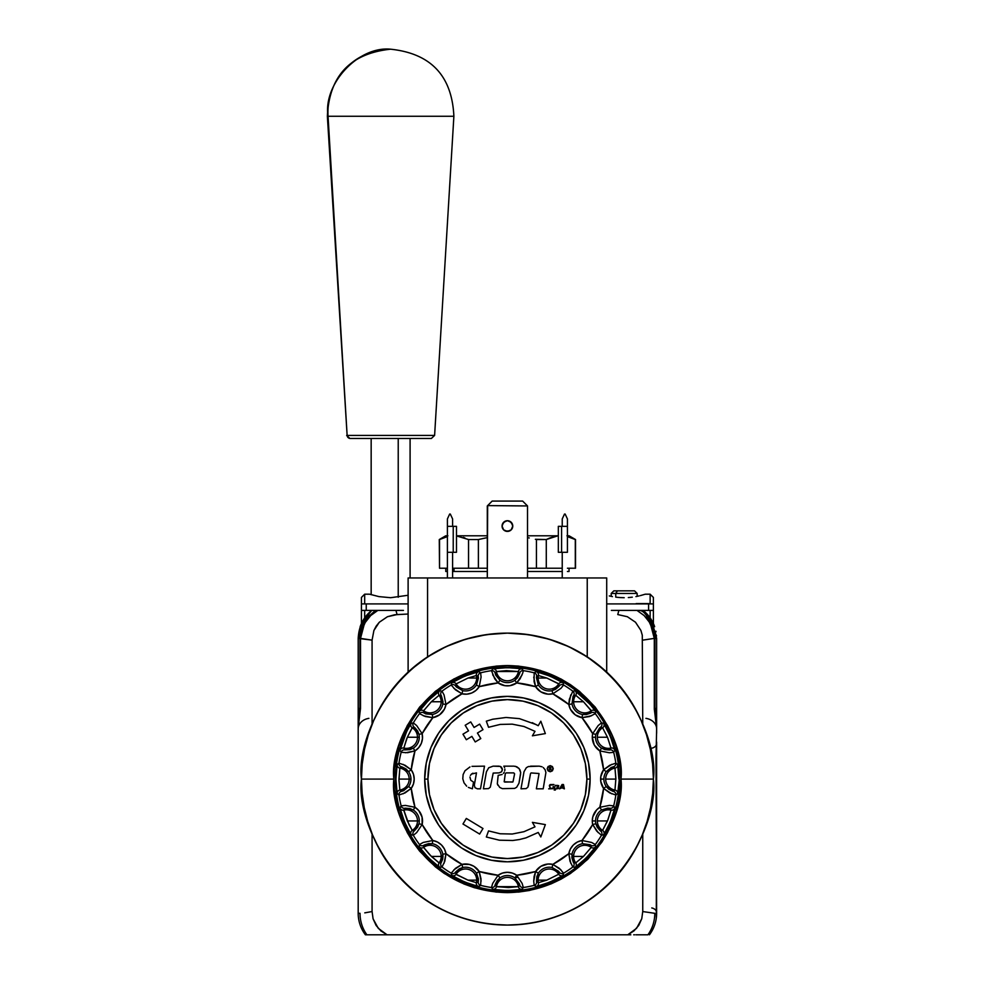 <?xml version="1.0" encoding="UTF-8"?>
<svg xmlns="http://www.w3.org/2000/svg" width="984" height="984" viewBox="0 0 984 984"><rect width="100%" height="100%" fill="white"/><g stroke="black" fill="none" stroke-linecap="round" stroke-linejoin="round"><path stroke-width="1.48" d="M656.623 914.136C656.144 920.237 656.144 920.237 656.623 914.136C656.144 920.237 656.144 920.237 656.623 914.136L655.984 758.332L656.635 728.947A12.977 10.762 -0 0 0 645.934 718.357A12.977 10.762 180 0 1 656.635 728.947L655.984 758.332L656.635 912.746A6.482 4.945 -0 0 0 651.765 907.949M359.959 708.455L360.513 638.382L372.075 640.141L373.908 630.473L376.183 626.107L379.295 622.257L387.425 616.734L394.572 614.779L408.114 614.028L397.056 614.557L387.425 616.734L379.295 622.257L373.908 630.473L372.075 640.141L372.075 724.384L372.075 640.141L358.188 638.395L358.188 708.517L359.898 708.394L358.877 708.468M373.071 918.773L372.075 911.553L372.075 833.792L372.075 911.553L373.084 918.81L378.286 928.355L387.069 934.8L627.755 934.8L636.55 928.342L641.752 918.773L642.749 911.553L642.749 833.792L642.749 911.553L654.778 913.312L642.749 911.553L641.752 918.773L638.751 925.403L633.954 930.901L627.755 934.8L384.99 934.8M654.926 708.418L656.635 708.517L654.926 708.418L656.635 708.517L656.635 638.395L651.519 619.994L643.081 610.4L618.875 610.4L617.768 614.557L627.361 616.722L635.504 622.232L640.904 630.449L642.281 635.184L642.749 724.384L642.281 635.184L640.904 630.449L635.504 622.232L627.361 616.722L617.768 614.557L618.875 610.4L636.992 610.4L644.114 615.541M623.266 610.4L626.931 610.4M611.371 610.4L619.686 610.4M650.51 623.721L654.926 638.382L654.298 638.382L654.298 708.406L656.635 728.947M627.484 610.4L628.604 610.4M636.894 610.4L634.372 610.4M654.643 626.648L653.056 622.835L643.069 610.4L638.751 610.4L642.65 610.4M646.709 613.696L656.635 638.395L654.926 638.395L656.635 638.395L644.606 611.691M656.635 733.277L656.635 708.517L655.209 711.321M656.635 714.286L656.635 708.517L655.012 711.53M656.513 726.192L654.311 709.279L654.298 638.382L650.301 623.352L644.151 615.566L636.992 610.4L638.751 610.4M625.91 610.4L627.337 610.4M637.989 610.4L637.128 610.4L637.989 610.4M646.783 613.782L656.549 635.935M358.274 709.193L359.812 711.53L358.188 708.517L358.188 733.277M358.188 708.578L358.188 714.286M359.812 711.53L358.188 708.517L359.221 708.455L358.188 708.517L358.188 730.263M360.513 708.406L358.287 727.225L360.513 708.406L360.513 638.382L364.326 623.708M359.221 708.455L359.898 708.418L358.287 727.225M368.877 718.357A12.977 10.762 0 0 0 358.188 728.947A12.977 10.762 180 0 1 368.877 718.357M358.201 914.136L358.201 914.136C358.668 920.237 358.668 920.237 358.201 914.136C358.668 920.237 358.668 920.237 358.201 914.136L358.201 914.136C358.668 920.237 358.668 920.237 358.201 914.136C358.668 920.237 358.668 920.237 358.201 914.136L358.201 914.136C358.668 920.237 358.668 920.237 358.201 914.136C358.668 920.237 358.668 920.237 358.201 914.136L358.287 916.043L358.201 914.136A6.482 4.588 -1.3 0 1 358.287 913.3M358.287 916.043L358.594 918.712M358.434 917.519L358.557 918.466L358.434 917.519M358.188 913.3A35.682 35.682 0 0 0 365.396 934.8L366.897 934.8A35.682 34.329 -88 0 1 360.033 913.312L358.188 913.3L360.033 913.312A35.682 34.329 92 0 0 366.897 934.8L365.396 934.8A35.682 35.682 0 0 1 358.188 913.3L358.188 728.947L358.188 913.3M380.008 610.4L371.743 610.4C363.367 617.079 358.853 626.402 358.188 638.395L358.188 708.517M359.898 708.48L359.898 638.382C362.1 620.646 364.154 620.781 375.445 610.4L361.436 610.4L361.436 603.918L366.245 603.918L361.436 603.918L361.436 610.4L366.245 610.4L366.245 603.918L408.114 603.918L366.245 603.918L366.245 610.4L376.085 610.4L371.755 610.4L363.305 619.994L358.188 638.395L360.513 638.382L364.486 623.413L370.697 615.553L377.844 610.4L385.863 610.4L380.685 610.4M378.028 610.4L379.037 610.4M386.294 610.4L387.106 610.4M387.856 610.4L391.349 610.4M395.137 610.4L403.452 610.4M388.914 610.4L387.745 610.4M367.954 613.868L358.188 638.395L369.873 611.986M360.181 626.623L361.755 622.847L371.743 610.4L373.367 610.4M373.514 610.4L372.223 610.4M371.743 610.4A35.682 35.682 0 0 0 360.156 626.722M374.314 610.4L376.171 610.4L374.314 610.4M372.075 911.553L364.769 912.857M376.134 925.501L373.084 918.81M380.242 934.8L378.938 934.8M371.595 934.8L369.898 934.8M381.005 931.012L376.097 925.452M647.915 934.8A35.682 34.329 -92 0 0 654.778 913.312A35.682 34.329 88 0 1 647.915 934.8L644.914 934.8M643.229 934.8L635.885 934.8M634.569 934.8L633.708 934.8M630.806 934.8L627.755 934.8M638.628 610.4L640.51 610.4L638.628 610.4M643.081 610.4A35.682 35.682 0 0 1 654.655 626.685M655.898 631.199L656.02 631.851M642.601 610.4L641.31 610.4M656.635 730.263L656.635 708.517L655.59 708.455L656.635 708.517L656.635 638.395L649.379 616.833M644.975 934.8L640.486 934.8L644.975 934.8M387.069 934.8L366.897 934.8L387.069 934.8L380.894 930.926M397.056 614.557L395.949 610.4L385.863 610.4L395.949 610.4L397.056 614.557M380.771 610.4L377.93 610.4M376.085 610.4L377.856 610.4M642.749 640.141L654.298 638.382M654.778 913.312L642.749 911.553M649.428 934.8A35.682 35.682 0 0 0 656.635 913.3A35.682 35.682 0 0 1 649.428 934.8M656.574 915.366L656.635 758.332L656.279 918.293M656.635 743.412A6.482 4.945 -0 0 1 651.765 748.197A6.482 4.945 180 0 0 656.635 743.412L655.984 758.332M656.635 742.047L656.635 758.332M645.799 603.598L647.164 603.598L646.426 603.918M647.349 603.598L650.067 603.598L647.361 603.918M639.01 603.918L636.144 603.598L639.01 603.598M647.164 603.598L636.414 603.598L647.164 603.918M648.579 603.918L648.579 610.4L639.379 610.4L653.388 610.4L653.388 603.918L648.579 603.918L653.388 603.918L653.388 597.423L653.388 610.4L648.579 610.4L648.579 603.918L606.71 603.918L648.579 603.918M636.058 610.4L634.409 610.4L636.058 610.4M634.274 610.4L631.937 610.4L634.274 610.4M378.901 610.4L380.316 610.4L378.901 610.4M636.414 603.598L645.233 603.598L636.414 603.598M517.141 633.438L516.403 633.389L517.141 633.438M511.114 633.155L514.288 633.278M596.452 663.413L604.889 670.436L587.239 656.881L568.789 646.648L549.06 639.182L528.457 634.631L507.412 633.118L486.367 634.631L465.764 639.182L446.023 646.648L427.573 656.881L409.934 670.424L420.599 661.728M499.712 633.315L503.685 633.155M497.683 633.438L498.421 633.389L497.683 633.438M604.889 670.436L617.165 682.847L626.464 694.618L634.508 707.287L641.211 720.719L646.488 734.765L650.313 749.279L652.613 764.101L653.388 779.094L620.953 779.094C625.516 812.304 591.446 891.086 507.412 892.623C423.378 891.086 389.307 812.304 393.871 779.094L394.412 790.214L398.754 812.046L407.278 832.612L413.009 842.169L419.639 851.123L435.383 866.855L444.325 873.497L463.956 883.989L474.448 887.74L496.28 892.082L518.543 892.082L529.564 890.446L550.856 883.989L560.929 879.216L570.486 873.497L587.694 859.376L601.814 842.169L607.546 832.612L616.058 812.046L618.764 801.234L620.953 779.094L620.4 767.963L616.058 746.13L612.306 735.638L607.546 725.565L595.172 707.066L579.441 691.321L570.486 684.692L560.929 678.96L540.364 670.436L518.543 666.094L507.412 665.553L496.28 666.094L474.448 670.436L453.882 678.96L435.383 691.321L419.639 707.066L407.278 725.565L398.754 746.13L394.412 767.963L393.871 779.094L361.436 779.094A145.976 145.976 0 0 1 507.412 633.118A145.976 145.976 0 0 1 653.388 779.094C659.255 736.389 615.455 635.098 507.412 633.118C399.356 635.098 355.568 736.389 361.436 779.094L393.871 779.094C389.307 745.884 423.378 667.103 507.412 665.553C591.446 667.103 625.516 745.884 620.953 779.094L653.388 779.094L652.687 793.399L650.584 807.569L647.103 821.468L642.269 834.949L636.156 847.9L628.788 860.188L620.252 871.701L610.634 882.316L600.019 891.934L588.506 900.471L576.218 907.826L563.266 913.951L549.785 918.785L535.886 922.266L521.717 924.37L507.412 925.071L493.095 924.37L478.925 922.266L465.038 918.785L451.545 913.951L438.593 907.826L426.306 900.471L414.805 891.934L404.19 882.316L394.572 871.701L386.036 860.188L378.668 847.9L372.542 834.949L367.721 821.468L364.24 807.569L362.137 793.399L361.436 779.094L362.198 764.101L364.511 749.279L368.323 734.765L373.613 720.719L380.304 707.287L388.348 694.618L397.647 682.847L409.934 670.424M512.762 526.059A5.35 5.35 0 0 1 507.412 531.409A5.35 5.35 0 0 1 502.061 526.059A5.35 5.35 0 0 0 512.356 528.113A5.35 5.35 0 0 0 512.762 526.059L511.188 522.283L507.412 520.708L503.623 522.283L502.061 526.059L503.623 529.847L507.412 531.409L511.188 529.847L512.762 526.059A5.35 5.35 0 0 0 507.412 520.708A5.35 5.35 0 0 0 502.061 526.059A5.35 5.35 0 0 1 507.412 520.708A5.35 5.35 0 0 1 512.762 526.059L511.188 529.847L512.762 526.059L512.356 528.113M527.522 577.965L527.522 505.948L487.646 505.604L492.16 501.077L522.652 501.077L527.178 505.604L522.652 501.077L492.16 501.077L487.301 505.948L487.301 577.965L487.646 505.604L527.522 505.948L527.522 577.965M503.623 522.283L505.358 521.114L502.467 524.017M511.188 522.283L512.356 524.017L509.454 521.114M511.188 529.847L507.412 531.409L509.454 531.003L505.358 531.003L503.623 529.847L507.412 531.409L505.358 531.003M503.623 529.847L502.061 526.059M427.573 656.881L427.573 577.965L408.114 577.965L408.114 672.084L408.114 577.965L587.239 577.965L587.239 656.881L587.239 577.965L606.71 577.965L427.573 577.965L427.573 656.881M422.284 660.498L424.006 659.28M606.71 672.084L606.71 577.965L606.71 672.084M592.54 660.51L594.238 661.74M361.436 779.094C355.568 821.788 399.356 923.078 507.412 925.071C615.455 923.078 659.255 821.788 653.388 779.094A145.976 145.976 0 0 1 507.412 925.071A145.976 145.976 0 0 1 361.436 779.094M447.4 577.965L447.4 552.295L453.23 552.295L453.23 526.342L456.478 526.342L456.478 552.295L453.23 552.295L453.23 526.342L447.4 526.342L447.4 577.965M452.591 552.295L452.591 577.965L452.591 552.295M450.315 514.054L452.591 518.925L450.315 514.054M447.4 552.295L447.4 518.925L447.4 526.342L456.478 526.342L456.478 552.295M447.4 518.925L449.663 514.054L447.4 518.925M452.591 518.925L452.591 526.342L452.591 518.925M562.233 577.965L562.233 552.295L562.233 577.965M567.424 552.295L567.424 526.342L561.581 526.342L561.581 552.295L567.424 552.295L567.424 526.342L561.581 526.342L561.581 552.295L558.334 552.295L558.334 526.342L558.334 552.295M565.148 514.054L567.424 518.925L565.148 514.054M558.334 526.342L561.581 526.342L558.334 526.342M562.233 526.342L562.233 518.925L564.509 514.054L562.233 518.925L562.233 526.342M567.424 518.925L567.424 526.342L567.424 518.925M650.141 617.866L650.141 610.4L650.141 617.866M650.141 603.918L650.141 594.188L650.141 603.918M644.864 594.311L640.276 595.64M609.281 595.923L612.454 596.599L609.281 595.923M616.095 597.177L620.055 597.571L616.095 597.177M624.2 597.706L620.055 597.571L624.2 597.706M632.294 597.177L628.321 597.571L632.294 597.177M639.096 595.923L635.922 596.599L639.096 595.923M653.388 623.524L653.388 610.4L653.388 623.524M361.436 597.423L361.436 603.918L361.436 597.423L364.67 594.188L364.67 603.918L364.67 594.188L369.541 594.188L378.889 596.599L390.623 597.706L408.139 595.259M364.67 610.4L364.67 617.866L364.67 610.4M361.436 610.4L361.436 623.524L361.436 610.4M478.396 568.235L478.396 539.539L468.544 539.539L468.544 568.235L487.301 568.235L478.396 568.235L478.396 539.539L487.105 537.67M447.4 535.788L445.777 535.788L439.282 539.539L439.528 568.235L439.282 539.539L447.4 536.612L439.528 539.539L439.528 568.235L447.4 568.235M452.591 568.235L468.544 568.235L468.544 539.539L456.478 535.911L468.544 539.539L478.396 539.539L485.592 537.953M439.528 539.539L446.724 536.784M464.952 537.965L463.353 537.387M536.428 568.235L527.522 568.235L536.428 568.235L536.428 539.539L536.428 568.235L546.28 568.235L546.28 539.539L549.871 537.953L546.28 539.539L535.382 539.293M557.141 536.046L546.28 539.539L546.28 568.235L562.233 568.235M554.804 536.452L549.871 537.953M529.257 537.965L527.695 537.67M567.424 568.235L575.296 568.235L575.296 539.539L567.424 536.612L575.296 539.539L575.529 568.235L575.529 539.539L569.047 535.788L567.424 535.788M568.1 536.784L575.296 539.539M558.334 535.788L527.522 535.788L558.334 535.788M487.301 535.788L456.478 535.788L487.301 535.788M447.88 535.788L445.777 535.788M569.047 535.788L566.944 535.788M456.478 535.911L457.683 536.046M536.428 539.539L546.28 539.539M452.591 571.483L454.03 571.483L454.03 568.235L454.03 571.483L487.301 571.483M527.522 571.483L562.233 571.483M567.424 571.483L569.047 571.483L569.047 568.235M445.777 568.235L445.777 571.483L447.4 571.483M615.738 593.45L617.435 590.855L613.807 590.855L617.435 590.855L615.738 593.45L611.212 593.45L615.738 593.45L615.738 597.128L615.738 593.45L637.165 593.45L615.738 593.45M634.569 590.855L617.435 590.855L634.545 590.855L637.165 593.45L637.165 596.353M630.953 590.855L632.355 590.855M398.225 597.239L398.225 438.47L398.225 597.239M390.513 49.2C350.304 53.517 329.259 75.879 327.364 116.272L347.131 435.432A3.247 3.21 90 0 0 350.329 438.47A3.247 3.21 -90 0 1 347.131 435.432L328.053 116.272L327.364 116.272L328.053 116.272C322.912 84.021 358.471 45.891 390.623 49.2A63.259 62.57 90 0 0 328.053 116.272L453.193 116.272M390.623 49.2C430.894 53.468 451.976 75.829 453.882 116.272L328.053 116.272L347.131 435.432L434.608 435.432L431.361 438.47M349.935 438.47L430.918 438.47M434.498 435.432L347.131 435.432M350.329 438.47L431.312 438.47M350.119 438.47L351.288 438.47M584.09 577.965L585.738 577.965M576.058 577.965L568.112 577.965M438.753 577.965L446.736 577.965M557.301 785.343A50.282 50.282 0 0 1 556.735 788.848M455.776 871.861L459.356 868.811L462.701 867.531A12.915 12.915 0 0 1 476.477 873.239L478.372 878.774L478.409 880.139L476.687 880.139A11.132 11.132 0 0 0 456.096 874.259A11.132 11.132 0 0 1 476.687 880.139L467.99 880.139L457.043 874.899L455.518 872.218M444.055 863.263L445.998 853.681A16.162 16.162 0 0 0 432.812 840.496A96.617 96.617 0 0 1 422.136 824.506A16.162 16.162 0 0 0 414.99 807.274A96.617 96.617 0 0 1 411.238 788.418L405.088 792.907L398.975 795.01L397.069 793.375L395.494 779.094A111.918 111.918 0 0 0 507.412 891.012A111.918 111.918 0 0 0 619.33 779.094L617.755 793.375L615.836 795.01A109.593 109.593 0 0 1 613.672 805.871L614.816 808.122L610.388 821.751L603.893 834.506L601.495 835.293A109.593 109.593 0 0 1 595.332 844.506L595.529 847.015L586.218 857.913L575.332 867.211L572.823 867.015A109.593 109.593 0 0 1 563.611 873.177L562.836 875.576L550.056 882.07L536.44 886.498L534.189 885.354A109.593 109.593 0 0 1 523.328 887.519L521.692 889.438L507.4 890.557L493.132 889.438L491.483 887.519A109.593 109.593 0 0 1 480.623 885.354L478.372 886.498L464.756 882.07L451.988 875.576L451.201 873.177A109.593 109.593 0 0 1 442.001 867.015L439.479 867.211L428.594 857.9L419.282 847.015L419.479 844.506A109.593 109.593 0 0 1 413.329 835.293L410.931 834.518L404.424 821.738L399.996 808.122L401.14 805.871A109.593 109.593 0 0 1 398.975 795.01A109.593 109.593 0 0 0 401.14 805.871L399.959 807.79A3.247 3.247 30.9 0 0 403.834 810.115L404.867 808.245M424.682 779.094L427.929 779.094A79.483 79.483 0 0 1 507.412 699.612A79.483 79.483 0 0 1 586.882 779.094L590.129 779.094A82.718 82.718 0 0 1 507.412 861.812A82.718 82.718 0 0 1 424.682 779.094A82.718 82.718 0 0 1 507.412 696.364A82.718 82.718 0 0 1 590.129 779.094L586.882 779.094A79.483 79.483 0 0 0 507.412 699.612A79.483 79.483 0 0 0 427.929 779.094L429.454 794.592L433.981 809.5L441.324 823.239L451.213 835.293L463.255 845.17L476.994 852.513L491.902 857.039L507.412 858.565L522.91 857.039L537.817 852.513L551.569 845.17L563.611 835.293L573.487 823.239L580.831 809.5L585.357 794.592L586.882 779.094L585.357 763.584L580.831 748.676L573.487 734.937L563.611 722.896L551.569 713.006L537.817 705.663L522.91 701.137L507.412 699.612L491.902 701.137L476.994 705.663L463.255 713.006L451.213 722.896L441.324 734.937L433.981 748.676L429.454 763.584L427.929 779.094A79.483 79.483 0 0 0 507.412 858.565A79.483 79.483 0 0 0 586.882 779.094A79.483 79.483 0 0 1 507.412 858.565A79.483 79.483 0 0 1 427.929 779.094L424.682 779.094L426.281 795.232L430.98 810.742L438.63 825.047L448.913 837.581L461.447 847.876L475.752 855.514L491.274 860.225L507.412 861.812L523.549 860.225L539.06 855.514L553.365 847.876L565.898 837.581L576.193 825.047L583.832 810.742L588.543 795.232L590.129 779.094L588.543 762.957L583.832 747.434L576.193 733.129L565.898 720.596L553.365 710.313L539.06 702.662L523.549 697.964L507.412 696.364L491.274 697.964L475.752 702.662L461.447 710.313L448.913 720.596L438.63 733.129L430.98 747.434L426.281 762.957L424.682 779.094M609.514 750.005L604.84 749.624L601.556 748.16A12.915 12.915 0 0 1 595.529 737.237L592.294 737.237A16.162 16.162 0 0 0 599.822 750.903L601.556 748.16A12.915 12.915 0 0 1 595.849 734.384L599.6 727.926L600.683 727.127L602.589 727.779L607.682 737.742L610.99 748.074A11.132 11.132 0 0 1 597.325 737.237L607.472 737.237L597.325 737.237A11.132 11.132 0 0 1 602.589 727.779A11.132 11.132 0 0 0 610.99 748.074L609.957 749.931M612.872 791.296L608.69 789.156L606.23 786.548A12.915 12.915 0 0 1 603.856 779.094L600.609 779.094A16.162 16.162 0 0 0 603.573 788.418L606.23 786.548A12.915 12.915 0 0 1 606.23 771.64L611.199 767.483L613.475 766.77L614.975 768.11L615.873 778.369L614.975 790.066A11.132 11.132 0 0 1 605.652 779.094L615.861 779.094L605.652 779.094A11.132 11.132 0 0 1 614.975 768.11A11.132 11.132 0 0 0 614.975 790.066L613.303 791.394M600.178 830.73L597.128 827.15L595.849 823.793A12.915 12.915 0 0 1 595.529 820.939L592.294 820.939A16.162 16.162 0 0 0 592.688 824.506L595.849 823.793A12.915 12.915 0 0 1 601.556 810.016L607.743 808.085L610.105 808.294L610.99 810.115L607.891 819.93L602.589 830.398A11.132 11.132 0 0 1 597.325 820.939L607.472 820.939L597.325 820.939A11.132 11.132 0 0 1 610.99 810.115A11.132 11.132 0 0 0 602.589 830.398L600.535 830.988M536.489 881.197L536.87 876.523L538.334 873.239A12.915 12.915 0 0 1 552.11 867.531L558.58 871.283L559.379 872.365L558.715 874.259A11.132 11.132 0 0 0 538.137 880.139A11.132 11.132 0 0 1 558.715 874.259L546.833 880.139L538.137 880.139A11.132 11.132 0 0 0 538.433 882.673A11.132 11.132 0 0 1 538.137 880.139L546.833 880.139L538.433 882.673L536.563 881.639M573.352 862.291L571.913 857.827L572.011 854.235A12.915 12.915 0 0 1 582.553 843.694L589.969 844.69L591.113 845.379L591.236 847.384A11.132 11.132 0 0 0 573.623 856.424A11.132 11.132 0 0 1 591.236 847.384L583.463 856.424L573.623 856.424A11.132 11.132 0 0 0 575.702 862.919A11.132 11.132 0 0 1 573.623 856.424L583.463 856.424L575.702 862.919L573.586 862.673M590.621 713.142L586.144 714.593L582.553 714.482A12.915 12.915 0 0 1 572.011 703.941L573.008 696.537L573.697 695.38L575.702 695.27A11.132 11.132 0 0 0 573.623 701.752A11.132 11.132 0 0 1 575.702 695.27L583.463 701.752L573.623 701.752A11.132 11.132 0 0 0 591.236 710.792A11.132 11.132 0 0 1 573.623 701.752L583.463 701.752L590.695 709.968L590.99 712.908M559.047 686.328L555.468 689.366L552.11 690.645A12.915 12.915 0 0 1 538.334 684.95L536.415 677.718L536.612 676.389L538.433 675.516A11.132 11.132 0 0 0 538.137 678.05A11.132 11.132 0 0 1 538.433 675.516L546.833 678.05L538.137 678.05A11.132 11.132 0 0 0 558.715 683.917A11.132 11.132 0 0 1 538.137 678.05L546.833 678.05L557.78 683.29L559.306 685.959M476.687 678.05A11.132 11.132 0 0 0 476.391 675.516L478.199 676.389L478.409 678.05L467.99 678.05L476.391 675.516A11.132 11.132 0 0 1 456.096 683.917L467.99 678.05L478.409 678.05L476.477 684.95A12.915 12.915 0 0 1 462.701 690.645L456.244 686.894L455.444 685.811L456.096 683.917A11.132 11.132 0 0 0 476.687 678.05M441.201 701.752A11.132 11.132 0 0 0 439.11 695.27L441.386 695.737L442.984 701.752L431.361 701.752L439.11 695.27A11.132 11.132 0 0 1 423.587 710.792L431.361 701.752L442.984 701.752L442.812 703.941A12.915 12.915 0 0 1 432.271 714.482L425.814 713.904L423.698 712.797L423.587 710.792A11.132 11.132 0 0 0 441.201 701.752M414.645 727.447L417.683 731.026L418.963 734.384A12.915 12.915 0 0 1 419.282 737.237L417.487 737.237A11.132 11.132 0 0 0 412.234 727.779L414.276 727.201M403.096 793.805L411.238 788.418A16.162 16.162 0 0 0 411.238 769.771A96.617 96.617 0 0 1 414.99 750.903L413.268 748.16L404.707 749.882L403.834 748.074L407.351 737.237L412.234 727.779A11.132 11.132 0 0 1 417.487 737.237L407.351 737.237L411.743 728.492L414.141 727.127A3.247 3.247 -100.8 0 1 413.329 722.883L411.14 723.4A3.247 3.247 75.9 0 0 412.234 727.779A3.247 3.247 -104.1 0 1 411.14 723.4C410.033 722.477 398.52 750.263 399.959 750.386L401.14 752.305A109.593 109.593 0 0 0 398.975 763.166L397.155 764.482L395.949 779.094L397.155 793.694L398.975 795.01A3.247 3.247 -56.7 0 1 401.349 791.407A3.247 3.247 123.3 0 0 398.975 795.01M401.939 766.88L406.121 769.021L408.594 771.64A12.915 12.915 0 0 1 410.955 779.094L409.172 779.094A11.132 11.132 0 0 0 399.848 768.11L401.509 766.782M416.675 832.599L413.329 835.293A3.247 3.247 -79.2 0 1 414.141 831.062L412.234 830.398L409.012 824.654L403.834 810.115A3.247 3.247 -149.1 0 1 399.959 807.79C398.52 807.913 410.033 835.699 411.14 834.776A3.247 3.247 -75.9 0 1 412.234 830.398A11.132 11.132 0 0 0 417.487 820.939L419.282 820.939A12.915 12.915 0 0 1 418.963 823.793L422.136 824.506L416.675 832.599L422.136 824.506L418.963 823.793L414.141 831.062L412.234 830.398L407.351 820.939L417.487 820.939A11.132 11.132 0 0 0 403.834 810.115A11.132 11.132 0 0 1 417.487 820.939L407.351 820.939L404.006 811.025L404.707 808.294A3.247 3.247 -145.8 0 1 401.14 805.871A3.247 3.247 34.2 0 0 404.707 808.294L413.268 810.016A12.915 12.915 0 0 1 419.282 820.939L417.487 820.939A11.132 11.132 0 0 1 412.234 830.398A3.247 3.247 104.1 0 0 411.14 834.776L413.329 835.293A109.593 109.593 0 0 0 419.479 844.506L419.123 846.72C417.843 847.396 439.11 868.651 439.774 867.384L442.001 867.015A3.247 3.247 -101.7 0 1 441.127 862.796A3.247 3.247 78.3 0 0 442.001 867.015A109.593 109.593 0 0 0 451.201 873.177L451.717 875.366A3.247 3.247 -14.1 0 0 456.096 874.259L455.444 872.365A3.247 3.247 169.2 0 1 451.201 873.177L455.469 868.343L461.988 864.37L445.998 853.681L442.812 854.235L442.984 856.424L441.201 856.424A11.132 11.132 0 0 0 423.587 847.384L423.833 845.268M405.297 808.171L409.984 808.553L413.268 810.016A12.915 12.915 0 0 1 418.963 823.793L417.683 827.15L414.141 831.062A3.247 3.247 100.8 0 0 413.329 835.293M424.202 845.035L428.667 843.596L432.271 843.694A12.915 12.915 0 0 1 442.812 854.235L441.127 862.796L439.11 862.919L429.762 854.825L423.587 847.384A11.132 11.132 0 0 1 441.201 856.424L431.361 856.424L441.201 856.424A11.132 11.132 0 0 1 439.11 862.919A3.247 3.247 81.6 0 0 439.774 867.384A3.247 3.247 -98.4 0 1 439.11 862.919L431.361 856.424L423.587 847.384A3.247 3.247 -171.6 0 1 419.123 846.72A3.247 3.247 8.4 0 0 423.587 847.384L423.698 845.379A3.247 3.247 -168.3 0 1 419.479 844.506A3.247 3.247 11.7 0 0 423.698 845.379L432.271 843.694A12.915 12.915 0 0 1 442.812 854.235L445.998 853.681L444.424 848.995L441.508 844.998L437.511 842.07L432.812 840.496L432.271 843.694L432.812 840.496L423.231 842.452L432.812 840.496L422.136 824.506L422.074 817.114L418.729 810.533L414.99 807.274L413.268 810.016L414.99 807.274L405.396 805.416L414.99 807.274L411.238 788.418L408.594 786.548L401.349 791.407L399.848 790.066L398.951 780.164L399.848 768.11A11.132 11.132 0 0 1 409.172 779.094L398.951 779.094L409.172 779.094A11.132 11.132 0 0 1 399.848 790.066A3.247 3.247 126.6 0 0 397.155 793.694A3.247 3.247 -53.4 0 1 399.848 790.066L398.951 779.094L399.848 768.11A3.247 3.247 -126.6 0 1 397.155 764.482A3.247 3.247 53.4 0 0 399.848 768.11L401.349 766.77A3.247 3.247 -123.3 0 1 398.975 763.166A3.247 3.247 56.7 0 0 401.349 766.77L408.594 771.64A12.915 12.915 0 0 1 408.594 786.548L403.612 790.693L401.349 791.407L399.848 790.066A11.132 11.132 0 0 0 409.172 779.094L410.955 779.094A12.915 12.915 0 0 1 408.594 786.548L411.238 788.418L413.44 783.977L414.202 779.094L413.44 774.199L411.238 769.771L408.594 771.64L411.238 769.771L403.083 764.371M611.728 764.371L603.573 769.771L606.23 771.64L603.573 769.771A16.162 16.162 0 0 0 600.609 779.094L603.856 779.094A12.915 12.915 0 0 1 606.23 771.64L613.475 766.77A3.247 3.247 -56.7 0 0 615.836 763.166L617.755 764.802L618.875 779.094L617.669 764.482A3.247 3.247 126.6 0 1 614.975 768.11A3.247 3.247 -53.4 0 0 617.669 764.482L615.836 763.166A3.247 3.247 123.3 0 1 613.475 766.77L614.975 768.11L615.861 779.094L614.975 790.066A3.247 3.247 53.4 0 1 617.669 793.694L619.33 779.094A111.918 111.918 0 0 0 507.412 667.177A111.918 111.918 0 0 0 395.494 779.094A111.918 111.918 0 0 1 507.412 667.177A111.918 111.918 0 0 1 619.33 779.094A111.918 111.918 0 0 1 507.412 891.012A111.918 111.918 0 0 1 395.494 779.094L397.056 764.814L398.975 763.166L405.076 765.269L411.238 769.771L414.99 750.903L407.585 752.699L401.14 752.305A3.247 3.247 -34.2 0 1 404.707 749.882A3.247 3.247 145.8 0 0 401.14 752.305L399.959 750.386A3.247 3.247 -30.9 0 1 403.834 748.074A3.247 3.247 149.1 0 0 399.959 750.386L406.675 731.419L411.14 723.4L413.329 722.883A3.247 3.247 79.2 0 0 414.141 727.127L418.963 734.384A12.915 12.915 0 0 1 413.268 748.16L409.971 749.636L404.707 749.882L403.834 748.074L406.527 739.255L407.351 737.237L417.487 737.237A11.132 11.132 0 0 1 403.834 748.074A11.132 11.132 0 0 0 417.487 737.237L419.282 737.237A12.915 12.915 0 0 1 413.268 748.16L414.99 750.903A16.162 16.162 0 0 0 422.136 733.67L418.963 734.384L422.136 733.67L416.662 725.565L422.136 733.67A96.617 96.617 0 0 1 432.812 717.68L425.285 716.512L419.479 713.683A109.593 109.593 0 0 0 413.329 722.883L416.675 725.577M514.571 877.703L517.104 877.494M451.201 873.177A3.247 3.247 -10.8 0 0 455.444 872.365L462.701 867.531A12.915 12.915 0 0 1 476.477 873.239L478.409 880.139L478.199 881.787L476.391 882.673A3.247 3.247 59.1 0 0 478.716 886.547A3.247 3.247 -120.9 0 1 476.391 882.673L467.99 880.139L456.096 874.259A3.247 3.247 165.9 0 1 451.717 875.366C450.795 876.473 478.581 887.974 478.716 886.547L480.623 885.354A109.593 109.593 0 0 0 491.483 887.519L492.799 889.339C492.369 890.717 522.442 890.717 522.012 889.339L523.328 887.519A3.247 3.247 -146.7 0 1 519.724 885.145A3.247 3.247 33.3 0 0 523.328 887.519A109.593 109.593 0 0 0 534.189 885.354L536.108 886.547C536.231 887.974 564.016 876.473 563.094 875.366L563.611 873.177A3.247 3.247 -169.2 0 1 559.379 872.365L558.715 874.259A3.247 3.247 14.1 0 0 563.094 875.366A3.247 3.247 -165.9 0 1 558.715 874.259L546.833 880.139L538.433 882.673A3.247 3.247 120.9 0 1 536.108 886.547A3.247 3.247 -59.1 0 0 538.433 882.673L536.612 881.787A3.247 3.247 124.2 0 1 534.189 885.354A3.247 3.247 -55.8 0 0 536.612 881.787L538.334 873.239L535.591 871.504L533.734 881.111L534.091 876.51L535.591 871.504L538.334 873.239A12.915 12.915 0 0 1 552.11 867.531L552.823 864.37A16.162 16.162 0 0 0 535.591 871.504L516.735 875.256L514.866 877.9L519.724 885.145L518.384 886.658L508.482 887.543L496.428 886.658A11.132 11.132 0 0 1 518.384 886.658A3.247 3.247 36.6 0 0 522.012 889.339A3.247 3.247 -143.4 0 1 518.384 886.658L496.428 886.658A3.247 3.247 143.4 0 1 492.799 889.339A3.247 3.247 -36.6 0 0 496.428 886.658L495.087 885.145A3.247 3.247 146.7 0 1 491.483 887.519A3.247 3.247 -33.3 0 0 495.087 885.145L495.1 884.985M560.929 869.831L552.823 864.37L547.891 864.026L540.868 866.326L535.591 871.504A96.617 96.617 0 0 1 516.735 875.256L522.123 883.386L516.735 875.256A16.162 16.162 0 0 0 498.088 875.256L499.958 877.9A12.915 12.915 0 0 1 514.866 877.9L519.404 883.853L519.724 885.145L518.384 886.658A11.132 11.132 0 0 0 496.428 886.658L495.087 885.145L499.958 877.9A12.915 12.915 0 0 1 514.866 877.9L516.735 875.256L512.295 873.054L507.412 872.291L502.517 873.054L498.088 875.256L492.689 883.411L498.088 875.256A96.617 96.617 0 0 1 479.22 871.504L481.016 878.909L480.623 885.354A3.247 3.247 -124.2 0 1 478.199 881.787A3.247 3.247 55.8 0 0 480.623 885.354M495.198 884.554L497.338 880.372L499.958 877.9L498.088 875.256L479.22 871.504L473.956 866.326L469.38 864.432L461.988 864.37A96.617 96.617 0 0 1 445.998 853.681L444.829 861.209L442.001 867.015M491.483 887.519L492.689 883.398M441.201 856.424L442.984 856.424L442.652 859.266L441.127 862.796L439.11 862.919A11.132 11.132 0 0 0 441.201 856.424M419.479 844.506L423.255 842.439M401.14 805.871L405.42 805.416M405.396 752.772L414.99 750.903L418.729 747.655L421.3 743.424L422.468 738.615L422.136 733.67L432.812 717.68L432.271 714.482L423.698 712.797A3.247 3.247 168.3 0 0 419.479 713.683A3.247 3.247 -11.7 0 1 423.698 712.797L423.587 710.792A3.247 3.247 171.6 0 0 419.123 711.457L419.479 713.683L419.123 711.457A3.247 3.247 -8.4 0 1 423.587 710.792L431.361 701.752L439.11 695.27A3.247 3.247 -81.6 0 1 439.774 690.805C439.11 689.526 417.843 710.792 419.123 711.457L428.594 700.276L439.774 690.805A3.247 3.247 98.4 0 0 439.11 695.27L441.127 695.38A3.247 3.247 -78.3 0 1 442.001 691.162L439.774 690.805L442.001 691.162L444.055 694.938L445.998 704.495A96.617 96.617 0 0 1 461.988 693.818A16.162 16.162 0 0 0 479.22 686.672A96.617 96.617 0 0 1 498.088 682.921A16.162 16.162 0 0 0 516.735 682.921A96.617 96.617 0 0 1 535.591 686.672A16.162 16.162 0 0 0 552.823 693.818A96.617 96.617 0 0 1 568.813 704.495A16.162 16.162 0 0 0 581.999 717.68A96.617 96.617 0 0 1 592.688 733.67A16.162 16.162 0 0 0 592.294 737.237L595.529 737.237A12.915 12.915 0 0 1 595.849 734.384L592.688 733.67L595.849 734.384L600.683 727.127L602.589 727.779A3.247 3.247 -75.9 0 0 603.684 723.4L601.495 722.883A3.247 3.247 100.8 0 1 600.683 727.127A3.247 3.247 -79.2 0 0 601.495 722.883A109.593 109.593 0 0 0 595.332 713.683L595.701 711.457C596.981 710.792 575.714 689.526 575.037 690.805L572.823 691.162A3.247 3.247 78.3 0 1 573.697 695.38L575.702 695.27A3.247 3.247 -98.4 0 0 575.037 690.805A3.247 3.247 81.6 0 1 575.702 695.27L583.463 701.752L591.236 710.792A3.247 3.247 8.4 0 1 595.701 711.457A3.247 3.247 -171.6 0 0 591.236 710.792L591.113 712.797A3.247 3.247 11.7 0 1 595.332 713.683L589.539 716.512L581.999 717.68L591.581 715.737M423.243 715.737L432.812 717.68A16.162 16.162 0 0 0 445.998 704.495L444.055 694.913M519.613 673.622L517.473 677.804L514.866 680.276A12.915 12.915 0 0 1 499.958 680.276L495.801 675.295L495.087 673.031L496.428 671.531L506.342 670.633L518.384 671.531A11.132 11.132 0 0 1 496.428 671.531A3.247 3.247 -143.4 0 0 492.799 668.837L491.483 670.658A109.593 109.593 0 0 0 480.623 672.822A3.247 3.247 124.2 0 0 478.199 676.389L476.477 684.95A12.915 12.915 0 0 1 462.701 690.645L455.444 685.811A3.247 3.247 -169.2 0 0 451.201 685.012L451.717 682.822L451.201 685.012A3.247 3.247 10.8 0 1 455.444 685.811L456.096 683.917A3.247 3.247 -165.9 0 0 451.717 682.822A3.247 3.247 14.1 0 1 456.096 683.917L467.99 678.05L476.391 675.516A3.247 3.247 -59.1 0 1 478.716 671.641C478.581 670.202 450.795 681.715 451.717 682.822L464.756 676.106L478.716 671.641A3.247 3.247 120.9 0 0 476.391 675.516L478.199 676.389A3.247 3.247 -55.8 0 1 480.623 672.822L478.716 671.641L480.623 672.822L481.09 677.09L479.22 686.672L481.09 677.078M570.757 694.913L568.813 704.495L572.011 703.941L568.813 704.495L569.342 699.292L572.823 691.162L575.037 690.805L589.994 704.261L595.701 711.457L595.332 713.683A3.247 3.247 -168.3 0 0 591.113 712.797L582.553 714.482A12.915 12.915 0 0 1 572.011 703.941L573.697 695.38A3.247 3.247 -101.7 0 0 572.823 691.162A109.593 109.593 0 0 0 563.611 685.012A3.247 3.247 169.2 0 0 559.379 685.811A3.247 3.247 -10.8 0 1 563.611 685.012L563.094 682.822A3.247 3.247 165.9 0 0 558.715 683.917A3.247 3.247 -14.1 0 1 563.094 682.822C564.016 681.715 536.231 670.202 536.108 671.641A3.247 3.247 59.1 0 1 538.433 675.516L546.833 678.05L558.715 683.917L559.379 685.811L552.11 690.645A12.915 12.915 0 0 1 538.334 684.95L536.612 676.389A3.247 3.247 -124.2 0 0 534.189 672.822A3.247 3.247 55.8 0 1 536.612 676.389L538.433 675.516A3.247 3.247 -120.9 0 0 536.108 671.641L534.189 672.822A109.593 109.593 0 0 0 523.328 670.658A3.247 3.247 146.7 0 0 519.724 673.031A3.247 3.247 -33.3 0 1 523.328 670.658L522.012 668.837A3.247 3.247 143.4 0 0 518.384 671.531A3.247 3.247 -36.6 0 1 522.012 668.837C522.442 667.459 492.369 667.459 492.799 668.837A3.247 3.247 36.6 0 1 496.428 671.531L518.384 671.531L519.724 673.031L514.866 680.276A12.915 12.915 0 0 1 499.958 680.276L495.087 673.031A3.247 3.247 -146.7 0 0 491.483 670.658A3.247 3.247 33.3 0 1 495.087 673.031L496.428 671.531A11.132 11.132 0 0 0 518.384 671.531L519.712 673.191M598.149 725.565L592.688 733.67L598.137 725.589L601.495 722.883L603.684 723.4A3.247 3.247 104.1 0 1 602.589 727.779L607.472 737.237L610.99 748.074A3.247 3.247 30.9 0 1 614.865 750.386C616.292 750.263 604.791 722.477 603.684 723.4L610.388 736.438L614.865 750.386A3.247 3.247 -149.1 0 0 610.99 748.074L610.105 749.882A3.247 3.247 34.2 0 1 613.672 752.305L614.865 750.386L613.672 752.305L609.404 752.772L599.822 750.903A96.617 96.617 0 0 1 603.573 769.771L609.723 765.269L615.836 763.166A109.593 109.593 0 0 0 613.672 752.305A3.247 3.247 -145.8 0 0 610.105 749.882L601.556 748.16L599.822 750.903L609.428 752.772M615.836 795.01L617.669 793.694A3.247 3.247 -126.6 0 0 614.975 790.066L613.475 791.407A3.247 3.247 56.7 0 1 615.836 795.01L609.736 792.919L603.573 788.418A96.617 96.617 0 0 1 599.822 807.274A16.162 16.162 0 0 0 592.294 820.939L595.529 820.939A12.915 12.915 0 0 1 601.556 810.016L599.822 807.274L601.556 810.016L610.105 808.294L610.99 810.115A3.247 3.247 -30.9 0 0 614.865 807.79L613.672 805.871A3.247 3.247 145.8 0 1 610.105 808.294A3.247 3.247 -34.2 0 0 613.672 805.871A109.593 109.593 0 0 0 615.836 795.01A3.247 3.247 -123.3 0 0 613.475 791.407L606.23 786.548L603.573 788.418L611.728 793.817M614.865 807.79A3.247 3.247 149.1 0 1 610.99 810.115L607.472 820.939L602.589 830.398A3.247 3.247 75.9 0 1 603.684 834.776C604.791 835.699 616.292 807.913 614.865 807.79M572.823 867.015A3.247 3.247 -78.3 0 0 573.697 862.796L572.011 854.235A12.915 12.915 0 0 1 582.553 843.694L591.113 845.379A3.247 3.247 -11.7 0 0 595.332 844.506A109.593 109.593 0 0 0 601.495 835.293L603.684 834.776A3.247 3.247 -104.1 0 0 602.589 830.398L600.683 831.062A3.247 3.247 79.2 0 1 601.495 835.293L596.661 831.025L592.688 824.506A96.617 96.617 0 0 1 581.999 840.496A16.162 16.162 0 0 0 568.813 853.681A96.617 96.617 0 0 1 552.823 864.37L552.11 867.531L559.379 872.365A3.247 3.247 10.8 0 0 563.611 873.177A109.593 109.593 0 0 0 572.823 867.015L575.037 867.384C575.714 868.663 596.981 847.396 595.701 846.72L595.332 844.506A3.247 3.247 168.3 0 1 591.113 845.379L591.236 847.384A3.247 3.247 -8.4 0 0 595.701 846.72A3.247 3.247 171.6 0 1 591.236 847.384L583.463 856.424L575.702 862.919A3.247 3.247 98.4 0 1 575.037 867.384A3.247 3.247 -81.6 0 0 575.702 862.919L573.697 862.796A3.247 3.247 101.7 0 1 572.823 867.015L569.994 861.221L568.813 853.681L570.769 863.263M601.495 835.293A3.247 3.247 -100.8 0 0 600.683 831.062L595.849 823.793L592.688 824.506L581.999 840.496L591.556 842.439L581.999 840.496L582.553 843.694L581.999 840.496L577.313 842.07L573.315 844.998L570.388 848.995L568.813 853.681L572.011 854.235L568.813 853.681L552.823 864.37L559.33 868.331L563.611 873.177M591.556 842.439L595.332 844.506M533.734 677.078L535.591 686.672L538.334 684.95L535.591 686.672L534.091 681.666L534.189 672.822L536.108 671.641L550.068 676.119L563.094 682.822L563.611 685.012L560.917 688.357L552.823 693.818L568.813 704.495L570.388 709.193L575.197 714.802L581.999 717.68L582.553 714.482L581.999 717.68L592.688 733.67A16.162 16.162 0 0 0 592.294 737.237L594.299 745.036L599.822 750.903L603.573 769.771L600.806 776.61L600.806 781.567L603.573 788.418L599.822 807.274L609.391 805.416L599.822 807.274L596.685 809.857L592.798 816.917L592.294 820.939A16.162 16.162 0 0 0 592.688 824.506L598.161 832.612M609.391 805.416L613.672 805.871M492.689 674.778L498.088 682.921L499.958 680.276L498.088 682.921L494.78 678.874L491.483 670.658L492.799 668.837L507.412 667.632L521.692 668.739L523.328 670.658L522.725 673.093L520.044 678.874L516.735 682.921L535.591 686.672L540.868 691.863L547.891 694.15L552.823 693.818L552.11 690.645L552.823 693.818L560.929 688.345M453.895 688.345L461.988 693.818L462.701 690.645L461.988 693.818L466.933 694.15L471.742 692.982L475.973 690.411L479.22 686.672L476.477 684.95L479.22 686.672L498.088 682.921L504.94 685.7L509.884 685.7L516.735 682.921L514.866 680.276L516.735 682.921L522.135 674.766M451.201 685.012A109.593 109.593 0 0 0 442.001 691.162A3.247 3.247 101.7 0 0 441.127 695.38L442.812 703.941L445.998 704.495L442.812 703.941A12.915 12.915 0 0 1 432.271 714.482L432.812 717.68L439.614 714.802L444.424 709.193L445.998 704.495L461.988 693.818L455.481 689.846L451.201 685.012A109.593 109.593 0 0 0 442.001 691.162M534.988 826.843L523.992 831.689L512.221 834.026L500.216 833.768L488.544 830.914L486.33 837.003L499.368 840.201L512.775 840.496L519.429 839.536L525.948 837.876L538.223 832.464L540.819 836.966L545.357 824.604L532.393 822.353L534.988 826.843L523.992 831.689M538.223 832.464L540.819 836.966M499.048 772.883L493.205 773.08L490.327 787.126L488.556 788.602L483.402 788.811L486.403 771.813L488.74 767.754L493.132 766.155L500.339 766.413L502.418 769.525L501.434 771.899L499.048 772.883M486.403 771.813L483.402 788.811L486.403 771.813M550.29 771.751L552.147 770.583L552.922 768.701L552.147 766.819L550.29 765.65L552.393 766.573L553.266 768.701L552.393 770.829L550.29 771.751M504.238 772.206L503.414 773.399M504.878 769.131L504.767 770.706M503.82 766.155L513.98 766.155L503.82 766.155L504.558 767.569M515.432 766.315L519.134 768.566L516.821 766.782L513.98 766.155M519.946 769.783L520.696 772.588L519.134 768.566M520.597 774.051L518.974 783.252L520.696 772.588M514.657 788.405L502.357 788.651L514.657 788.405L516.674 787.237L518.974 783.252M497.855 785.183L497.314 783.817L499.724 787.421L502.357 788.651M493.132 766.155L499.048 766.155M500.339 766.413L501.434 767.139M502.16 768.233L502.16 770.804M562.688 787.446L559.49 788.848L562.061 784.531L563.463 784.531L564.373 788.861L561.212 787.446M555.64 788.848L555.394 790.017L554.201 790.017L555.197 785.343L558.727 785.601L558.088 788.59L555.64 788.848M549.539 769.98L549.539 767.434L550.671 767.483L550.991 769.98L550.093 768.959L549.539 769.98M551.692 788.27L548.654 788.848L552.823 788.688M549.773 787.237L549.38 785.441L550.191 787.335M550.683 785.158L553.869 784.519L550.13 784.592L549.38 785.441M553.365 786.585L552.983 788.516L553.229 786.302M532.233 722.674L538.223 725.712L540.819 721.223L545.357 733.584L532.393 735.823L534.988 731.333L523.992 726.5L512.221 724.15L500.216 724.421L488.544 727.274L486.33 721.174L492.763 719.218L506.059 717.471L519.429 718.64L536.268 724.63M480.499 788.811L477.363 788.811L475.001 787.704L477.363 788.811L480.499 788.811L484.497 766.155L472 766.351M474.313 785.171L476.49 772.883L474.313 785.171L475.001 787.704M472.91 773.19L471.459 774.076L476.49 772.883M470.426 775.417L471.459 774.076M468.372 787.397L472.357 788.811L473.538 782.108L470.77 780.263L469.934 777.04M463.12 774.58L464.965 770.767L463.12 774.58L462.787 778.799L464.03 782.834L466.65 786.154M521.003 788.811L524.017 771.714L526.317 767.729L528.346 766.561L526.317 767.729L524.017 771.714L521.003 788.811L526.157 788.602L527.928 787.126L530.524 773.584L528.322 786.031M530.647 766.155L539.183 766.155L528.346 766.561M542.024 766.782L539.183 766.155M545.148 769.783L545.899 772.588L545.148 769.783L543.279 767.545M539.011 773.867L536.366 788.811L543.205 788.811L545.899 772.588M531.065 772.932L538.986 773.51M550.154 765.65L548.285 766.819L547.522 768.701L548.285 770.583L550.154 771.751L548.039 770.829L547.178 768.701L548.039 766.573L550.154 765.65M522.123 883.386L523.328 887.519M534.189 885.354L533.734 881.086M613.672 752.305A109.593 109.593 0 0 1 615.836 763.166M595.332 713.683A109.593 109.593 0 0 1 601.495 722.883M563.611 685.012A109.593 109.593 0 0 1 572.823 691.162M523.328 670.658A109.593 109.593 0 0 1 534.189 672.822M480.623 672.822A109.593 109.593 0 0 1 491.483 670.658M413.329 722.883A109.593 109.593 0 0 1 419.479 713.683M398.975 763.166A109.593 109.593 0 0 1 401.14 752.305M481.09 881.098L479.22 871.504L476.477 873.239L479.22 871.504A16.162 16.162 0 0 0 461.988 864.37L462.701 867.531L461.988 864.37L453.882 869.831M478.199 881.787L476.391 882.673A11.132 11.132 0 0 0 476.687 880.139L478.409 880.139L478.335 881.147M476.687 880.139A11.132 11.132 0 0 1 476.391 882.673L467.99 880.139L476.687 880.139M534.988 731.333L523.992 726.5M562.553 786.868L562.319 785.749L561.593 786.868L562.553 786.868M465.174 725.269L470.733 721.924L474.079 727.471L479.638 724.126L482.984 729.673L477.437 733.031L480.795 738.578L475.235 741.936L471.877 736.376L466.33 739.734L462.972 734.187L468.532 730.829L465.174 725.269M502.086 774.506L498.175 775.355L497.314 783.817M512.443 782.083L504.177 781.776L505.321 773.584L506.145 772.883L513.771 772.883L514.607 773.867L512.984 781.886L504.817 782.083M466.33 818.442L482.984 828.503L479.638 834.063L462.972 824.002L466.33 818.442M469.958 766.942L464.965 770.767M656.525 726.266L654.926 708.505L654.926 638.382C650.486 620.068 645.295 610.732 639.379 610.4M358.299 726.266L358.188 728.947M656.635 913.3L656.611 914.444L656.635 913.3M656.07 758.332L656.635 912.746M653.388 597.423L650.141 594.188L645.283 594.188M611.212 596.353L611.212 593.45L613.807 590.855M371.165 438.47L371.165 594.693M410.094 438.47L410.094 577.965M346.651 435.432L349.886 438.47M453.882 116.272L434.608 435.432"/></g></svg>
